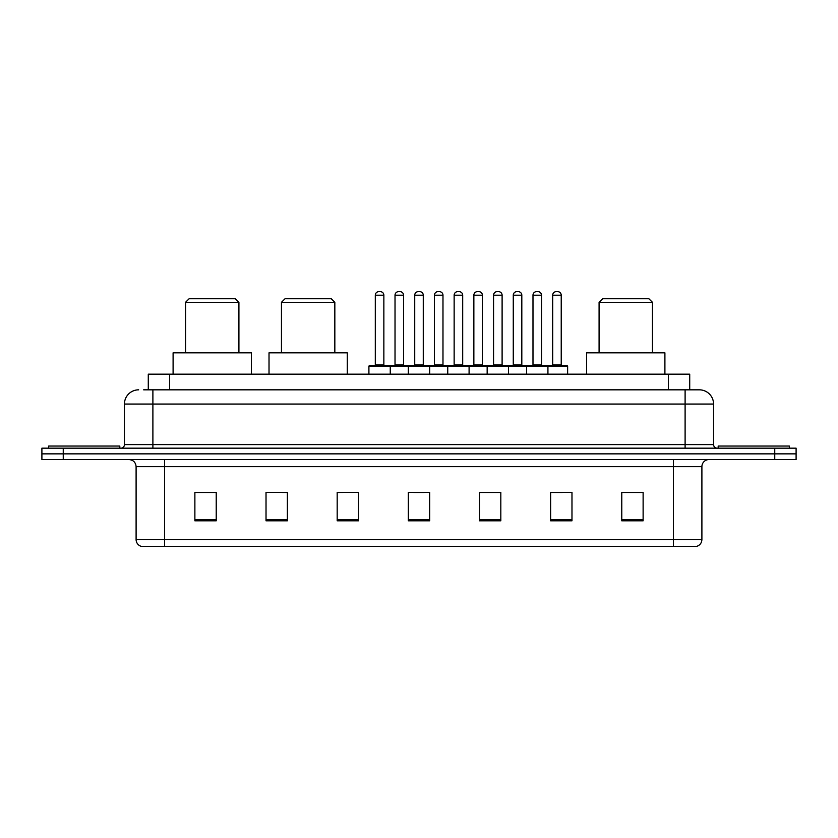 <?xml version="1.0" encoding="UTF-8"?>
<svg xmlns="http://www.w3.org/2000/svg" width="838" height="838" viewBox="0 0 838 838"><rect width="100%" height="100%" fill="white"/><g stroke="black" fill="none" stroke-linecap="round" stroke-linejoin="round"><path stroke-width="1.26" d="M143.654 389.827L152.893 389.827L143.654 389.827L148.284 389.827L148.284 374.177L689.716 374.177L689.716 389.827M138.668 389.827A14.225 14.225 0 0 0 124.433 404.063L124.433 444.611A3.562 3.562 0 0 1 120.882 448.173M713.567 404.063L152.893 404.063L152.893 389.827L699.332 389.827A14.225 14.225 0 0 1 713.567 404.063L713.567 444.611C713.777 446.78 714.961 447.963 717.119 448.173M63.248 448.173L41.9 448.173L41.9 453.861L63.248 453.861L41.9 453.861L41.9 459.559L63.248 459.559L63.248 453.861L774.752 453.861L63.248 453.861L63.248 448.173L774.752 448.173L774.752 453.861L796.1 453.861L774.752 453.861L774.752 459.559L63.248 459.559M774.752 459.559L796.1 459.559L796.1 448.173L774.752 448.173M699.122 389.827L694.346 389.827M701.898 539.525C701.699 542.94 699.992 545.213 696.776 546.355L673.438 546.355L673.438 539.525L701.898 539.525L701.898 466.672A7.113 7.113 0 0 1 709.011 459.559M673.438 546.355L141.224 546.355A7.113 7.113 0 0 1 136.102 539.525L136.102 466.672C135.683 462.346 133.315 459.978 128.989 459.559M643.123 520.817L643.123 492.356L621.775 492.356L621.775 520.817L643.123 520.817M571.977 520.817L571.977 492.356L550.629 492.356L550.629 520.817L571.977 520.817M500.82 520.817L500.82 492.356L479.483 492.356L479.483 520.817L500.82 520.817M216.225 520.817L216.225 492.356L194.877 492.356L194.877 520.817L216.225 520.817M287.371 520.817L287.371 492.356L266.023 492.356L266.023 520.817L287.371 520.817M358.517 520.817L358.517 492.356L337.18 492.356L337.18 520.817L358.517 520.817M429.674 520.817L429.674 492.356L408.326 492.356L408.326 520.817L429.674 520.817M660.491 546.355L164.562 546.355L164.562 539.525L673.438 539.525L673.438 466.672L136.102 466.672M551.624 492.503L562.298 492.503M358.517 492.356L337.18 492.503L358.517 492.356M282.532 492.503L287.371 492.503M492.503 492.503L483.463 492.503M413.668 492.503L424.332 492.503M216.225 492.503L194.877 492.503M500.82 492.503L479.483 492.503M643.123 492.503L621.775 492.503M119.813 448.173L119.813 446.036L48.656 446.036L48.656 448.173M185.554 302.309L238.914 302.309L235.363 298.757L189.116 298.757L185.554 302.309L185.554 352.829M238.914 302.309L238.914 352.829M251.369 374.177L251.369 352.829L173.099 352.829L173.099 374.177M281.463 302.309L334.833 302.309L331.272 298.757L285.025 298.757L281.463 302.309L281.463 352.829M334.833 302.309L334.833 352.829M347.278 374.177L347.278 352.829L269.019 352.829L269.019 374.177M599.086 302.309L652.446 302.309L648.884 298.757L602.637 298.757L599.086 302.309L599.086 352.829M652.446 302.309L652.446 352.829M664.901 374.177L664.901 352.829L586.631 352.829L586.631 374.177M789.344 448.173L789.344 446.036L718.187 446.036L718.187 448.173M547.005 365.64L566.928 365.64A0.712 0.712 0 0 1 567.63 366.353L368.909 366.353A0.712 0.712 0 0 1 369.621 365.64L389.544 365.64A0.712 0.712 0 0 1 390.257 366.353L390.257 374.177M383.856 364.928A0.712 0.712 0 0 0 384.558 365.64L374.607 365.64A0.712 0.712 0 0 0 375.309 364.928L383.856 364.928L383.856 295.196A3.562 3.562 0 0 0 380.295 291.645L378.87 291.645A3.562 3.562 0 0 0 375.309 295.196L375.309 364.928M368.909 366.353L368.909 374.177M408.326 374.177L408.326 366.353A0.712 0.712 0 0 1 409.038 365.64L428.962 365.64A0.712 0.712 0 0 1 429.674 366.353L429.674 374.177M423.274 364.928A0.712 0.712 0 0 0 423.976 365.64L414.024 365.64A0.712 0.712 0 0 0 414.726 364.928L423.274 364.928L423.274 295.196A3.562 3.562 0 0 0 419.712 291.645L418.288 291.645A3.562 3.562 0 0 0 414.726 295.196L414.726 364.928M447.743 374.177L447.743 366.353A0.712 0.712 0 0 1 448.456 365.64L468.379 365.64A0.712 0.712 0 0 1 469.091 366.353L469.091 374.177M462.691 364.928A0.712 0.712 0 0 0 463.393 365.64L453.442 365.64A0.712 0.712 0 0 0 454.144 364.928L462.691 364.928L462.691 295.196A3.562 3.562 0 0 0 459.13 291.645L457.705 291.645A3.562 3.562 0 0 0 454.144 295.196L454.144 364.928M487.161 374.177L487.161 366.353A0.712 0.712 0 0 1 487.873 365.64L507.797 365.64A0.712 0.712 0 0 1 508.509 366.353L508.509 374.177M502.109 364.928A0.712 0.712 0 0 0 502.821 365.64L492.859 365.64A0.712 0.712 0 0 0 493.561 364.928L502.109 364.928L502.109 295.196A3.562 3.562 0 0 0 498.547 291.645L497.123 291.645A3.562 3.562 0 0 0 493.561 295.196L493.561 364.928M526.578 374.177L526.578 366.353A0.712 0.712 0 0 1 527.291 365.64L547.214 365.64A0.712 0.712 0 0 1 547.926 366.353L547.926 374.177M541.526 364.928A0.712 0.712 0 0 0 542.238 365.64L532.277 365.64A0.712 0.712 0 0 0 532.989 364.928L541.526 364.928L541.526 295.196A3.562 3.562 0 0 0 537.965 291.645L536.54 291.645A3.562 3.562 0 0 0 532.989 295.196L532.989 364.928M409.248 365.64L389.335 365.64M395.023 295.196A3.562 3.562 0 0 1 398.584 291.645L399.998 291.645A3.562 3.562 0 0 1 403.56 295.196L395.023 295.196L395.023 364.928A0.712 0.712 0 0 1 394.31 365.64M403.56 295.196L403.56 364.928A0.712 0.712 0 0 0 404.272 365.64M448.665 365.64L428.752 365.64M434.44 295.196A3.562 3.562 0 0 1 438.002 291.645L439.416 291.645A3.562 3.562 0 0 1 442.977 295.196L434.44 295.196L434.44 364.928A0.712 0.712 0 0 1 433.728 365.64M442.977 295.196L442.977 364.928A0.712 0.712 0 0 0 443.69 365.64M488.083 365.64L468.17 365.64M473.858 295.196A3.562 3.562 0 0 1 477.419 291.645L478.833 291.645A3.562 3.562 0 0 1 482.395 295.196L473.858 295.196L473.858 364.928A0.712 0.712 0 0 1 473.145 365.64M482.395 295.196L482.395 364.928A0.712 0.712 0 0 0 483.107 365.64M527.5 365.64L507.587 365.64M513.275 295.196A3.562 3.562 0 0 1 516.837 291.645L518.251 291.645A3.562 3.562 0 0 1 521.812 295.196L513.275 295.196L513.275 364.928A0.712 0.712 0 0 1 512.563 365.64M521.812 295.196L521.812 364.928A0.712 0.712 0 0 0 522.524 365.64M552.692 295.196A3.562 3.562 0 0 1 556.254 291.645L557.668 291.645A3.562 3.562 0 0 1 561.23 295.196L552.692 295.196L552.692 364.928A0.712 0.712 0 0 1 551.98 365.64M561.23 295.196L561.23 364.928A0.712 0.712 0 0 0 561.942 365.64M567.63 366.353L567.63 374.177M169.632 389.827L169.632 374.177M668.368 389.827L668.368 374.177M152.893 448.173L152.893 404.063L124.433 404.063M124.433 444.611L713.567 444.611M685.107 389.827L685.107 448.173M673.438 459.559L673.438 466.672L701.898 466.672M136.102 539.525L164.562 539.525L164.562 459.559M429.674 519.832L408.326 519.832M358.517 519.832L337.18 519.832M287.371 519.832L266.023 519.832M216.225 519.832L194.877 519.832M500.82 519.832L479.483 519.832M571.977 519.832L550.629 519.832M643.123 519.832L621.775 519.832M383.856 295.196L375.309 295.196M423.274 295.196L414.726 295.196M462.691 295.196L454.144 295.196M502.109 295.196L493.561 295.196M541.526 295.196L532.989 295.196M395.023 364.928L403.56 364.928M434.44 364.928L442.977 364.928M473.858 364.928L482.395 364.928M513.275 364.928L521.812 364.928M552.692 364.928L561.23 364.928"/></g></svg>
